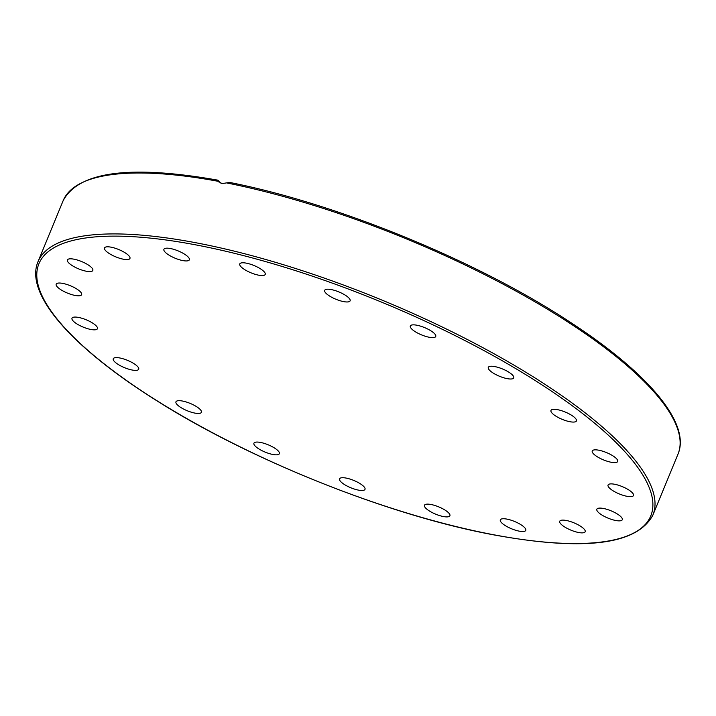 <?xml version="1.0" encoding="UTF-8"?>
<svg xmlns="http://www.w3.org/2000/svg" width="716" height="716" viewBox="0 0 716 716"><rect width="100%" height="100%" fill="white"/><g stroke="black" fill="none" stroke-linecap="round" stroke-linejoin="round"><path stroke-width="1.07" d="M227.079 183.019A332.519 95.55 22.4 0 1 546.227 308.471A332.519 95.55 22.4 0 1 677.98 454.186C691.2 423.192 647.497 371.989 567.385 320.347C475.147 260.123 336.243 203.407 229.612 182.428L222.023 183.591L218.192 181.309L217.986 180.289L221.11 183.35M218.729 181.918L218.192 181.309A332.519 95.55 22.4 0 0 63.115 200.749C78.572 171.571 130.115 164.698 217.771 180.146L217.986 180.289M90.843 329.467A13.756 3.956 22.4 0 1 77.534 324.294A13.756 3.956 22.4 0 1 71.994 318.208A13.756 3.956 22.4 0 1 78.599 317.439A13.756 3.956 22.4 0 1 91.899 322.621A13.756 3.956 22.4 0 1 97.439 328.698A13.756 3.956 22.4 0 1 90.843 329.467M135.288 370.387A13.756 3.956 22.4 0 1 120.548 365.813A13.756 3.956 22.4 0 1 113.262 358.752A13.756 3.956 22.4 0 1 116.69 357.606A13.756 3.956 22.4 0 1 131.422 362.18A13.756 3.956 22.4 0 1 138.707 369.241A13.756 3.956 22.4 0 1 135.288 370.387M71.26 294.464A13.756 3.956 22.4 0 1 56.188 284.171A13.756 3.956 22.4 0 1 66.57 284.368A13.756 3.956 22.4 0 1 81.633 294.661A13.756 3.956 22.4 0 1 71.26 294.464M78.456 268.795A13.756 3.956 22.4 0 1 67.394 259.962A13.756 3.956 22.4 0 1 81.776 261.608A13.756 3.956 22.4 0 1 92.838 270.442A13.756 3.956 22.4 0 1 78.456 268.795M111.732 254.977A13.756 3.956 22.4 0 1 104.509 247.951A13.756 3.956 22.4 0 1 122.74 251.414A13.756 3.956 22.4 0 1 129.954 258.44A13.756 3.956 22.4 0 1 111.732 254.977M167.821 254.359A13.756 3.956 22.4 0 1 163.91 249.311A13.756 3.956 22.4 0 1 172.27 248.935A13.756 3.956 22.4 0 1 185.444 254.762A13.756 3.956 22.4 0 1 189.355 259.801A13.756 3.956 22.4 0 1 180.996 260.176A13.756 3.956 22.4 0 1 167.821 254.359M241.247 266.996A13.756 3.956 22.4 0 1 239.77 263.927A13.756 3.956 22.4 0 1 250.072 264.097A13.756 3.956 22.4 0 1 263.748 271.337A13.756 3.956 22.4 0 1 265.215 274.407A13.756 3.956 22.4 0 1 254.914 274.237A13.756 3.956 22.4 0 1 241.247 266.996M324.804 291.672A13.756 3.956 22.4 0 1 324.679 290.347A13.756 3.956 22.4 0 1 336.976 291.188A13.756 3.956 22.4 0 1 349.99 299.503A13.756 3.956 22.4 0 1 350.124 300.827A13.756 3.956 22.4 0 1 337.827 299.986A13.756 3.956 22.4 0 1 324.804 291.672M410.331 325.95A13.756 3.956 22.4 0 1 424.615 327.615A13.756 3.956 22.4 0 1 435.749 336.475A13.756 3.956 22.4 0 1 435.731 336.52A13.756 3.956 22.4 0 1 421.447 334.855A13.756 3.956 22.4 0 1 410.313 325.995A13.756 3.956 22.4 0 1 410.331 325.95M489.44 366.485A13.756 3.956 22.4 0 1 504.565 369.868A13.756 3.956 22.4 0 1 513.73 377.86A13.756 3.956 22.4 0 1 512.575 378.755A13.756 3.956 22.4 0 1 497.459 375.372A13.756 3.956 22.4 0 1 488.285 367.38A13.756 3.956 22.4 0 1 489.44 366.485M554.399 409.301A13.756 3.956 22.4 0 1 569.139 413.866A13.756 3.956 22.4 0 1 576.425 420.936A13.756 3.956 22.4 0 1 572.997 422.073A13.756 3.956 22.4 0 1 558.265 417.509A13.756 3.956 22.4 0 1 550.98 410.447A13.756 3.956 22.4 0 1 554.399 409.301M598.845 450.212A13.756 3.956 22.4 0 1 612.153 455.394A13.756 3.956 22.4 0 1 617.693 461.471A13.756 3.956 22.4 0 1 611.088 462.241A13.756 3.956 22.4 0 1 597.788 457.068A13.756 3.956 22.4 0 1 592.248 450.982A13.756 3.956 22.4 0 1 598.845 450.212M618.427 485.224A13.756 3.956 22.4 0 1 633.499 495.517A13.756 3.956 22.4 0 1 623.117 495.32A13.756 3.956 22.4 0 1 608.054 485.027A13.756 3.956 22.4 0 1 618.427 485.224M611.231 510.893A13.756 3.956 22.4 0 1 622.293 519.727A13.756 3.956 22.4 0 1 607.911 518.071A13.756 3.956 22.4 0 1 596.849 509.237A13.756 3.956 22.4 0 1 611.231 510.893M577.955 524.712A13.756 3.956 22.4 0 1 585.169 531.737A13.756 3.956 22.4 0 1 566.947 528.274A13.756 3.956 22.4 0 1 559.733 521.248A13.756 3.956 22.4 0 1 577.955 524.712M521.866 525.329A13.756 3.956 22.4 0 1 525.777 530.368A13.756 3.956 22.4 0 1 517.408 530.744A13.756 3.956 22.4 0 1 504.243 524.926A13.756 3.956 22.4 0 1 500.332 519.879A13.756 3.956 22.4 0 1 508.691 519.503A13.756 3.956 22.4 0 1 521.866 525.329M448.44 512.683A13.756 3.956 22.4 0 1 449.908 515.762A13.756 3.956 22.4 0 1 439.615 515.592A13.756 3.956 22.4 0 1 425.939 508.351A13.756 3.956 22.4 0 1 424.472 505.272A13.756 3.956 22.4 0 1 434.764 505.442A13.756 3.956 22.4 0 1 448.44 512.683M364.883 488.017A13.756 3.956 22.4 0 1 365.008 489.341A13.756 3.956 22.4 0 1 352.711 488.5A13.756 3.956 22.4 0 1 339.688 480.176A13.756 3.956 22.4 0 1 339.563 478.852A13.756 3.956 22.4 0 1 351.86 479.693A13.756 3.956 22.4 0 1 364.883 488.017M279.356 453.738A13.756 3.956 22.4 0 1 265.072 452.073A13.756 3.956 22.4 0 1 253.929 443.204A13.756 3.956 22.4 0 1 253.956 443.159A13.756 3.956 22.4 0 1 268.24 444.824A13.756 3.956 22.4 0 1 279.374 453.693A13.756 3.956 22.4 0 1 279.356 453.738M200.247 413.204A13.756 3.956 22.4 0 1 185.122 409.82A13.756 3.956 22.4 0 1 175.957 401.819A13.756 3.956 22.4 0 1 177.112 400.924A13.756 3.956 22.4 0 1 192.228 404.307A13.756 3.956 22.4 0 1 201.402 412.309A13.756 3.956 22.4 0 1 200.247 413.204M38.011 261.68C24.559 293.139 69.944 345.506 152.374 397.926C246.313 458.437 386.398 514.768 492.34 534.61C583.352 551.463 636.864 544.966 652.876 515.108A332.519 95.55 -157.6 0 0 519.028 368.14A332.519 95.55 -157.6 0 0 197.509 243.064A332.519 95.55 -157.6 0 0 38.011 261.68L63.115 200.749M197.634 245.23A330.882 95.085 22.4 0 1 615.456 441.951A330.882 95.085 22.4 0 1 492.053 534.449A330.882 95.085 22.4 0 1 74.231 337.737A330.882 95.085 22.4 0 1 197.634 245.23M652.876 515.108L677.98 454.186"/></g></svg>
